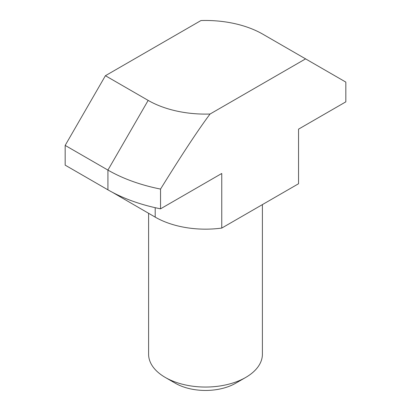 <?xml version="1.0" encoding="UTF-8"?>
<svg xmlns="http://www.w3.org/2000/svg" width="411" height="411" viewBox="0 0 411 411"><rect width="100%" height="100%" fill="white"/><g stroke="black" fill="none" stroke-linecap="round" stroke-linejoin="round"><path stroke-width="0.62" d="M262.403 204.606L262.403 354.195A56.903 32.854 180 0 1 245.737 377.426L235.678 383.232A42.677 24.639 180 0 1 175.322 383.232L165.263 377.426A56.903 32.854 180 0 1 148.597 354.195L148.597 213.319M245.737 377.426A56.903 32.854 180 0 1 165.263 377.426L175.322 383.232M305.589 58.871L210.042 114.032A81.09 46.818 0 0 1 148.16 100.397L105.411 75.711L200.958 20.55A81.09 46.818 0 0 1 262.84 34.19L345.826 82.102L345.826 101.851L298.55 129.146L298.55 183.738L221.755 228.074A71.129 41.064 180 0 1 155.204 217.131L112.45 192.333M221.755 228.074L221.755 173.478L160.542 208.824L160.542 189.075C181.955 154.485 198.456 129.47 210.042 114.032M160.542 208.824A137.993 79.667 180 0 1 107.923 189.836L65.174 165.15L65.174 145.407L105.411 75.711M148.16 100.397L107.923 170.087A137.993 79.667 0 0 0 160.542 189.075M107.923 189.836L107.923 170.087L65.174 145.407M155.204 207.689L155.204 217.131"/></g></svg>
